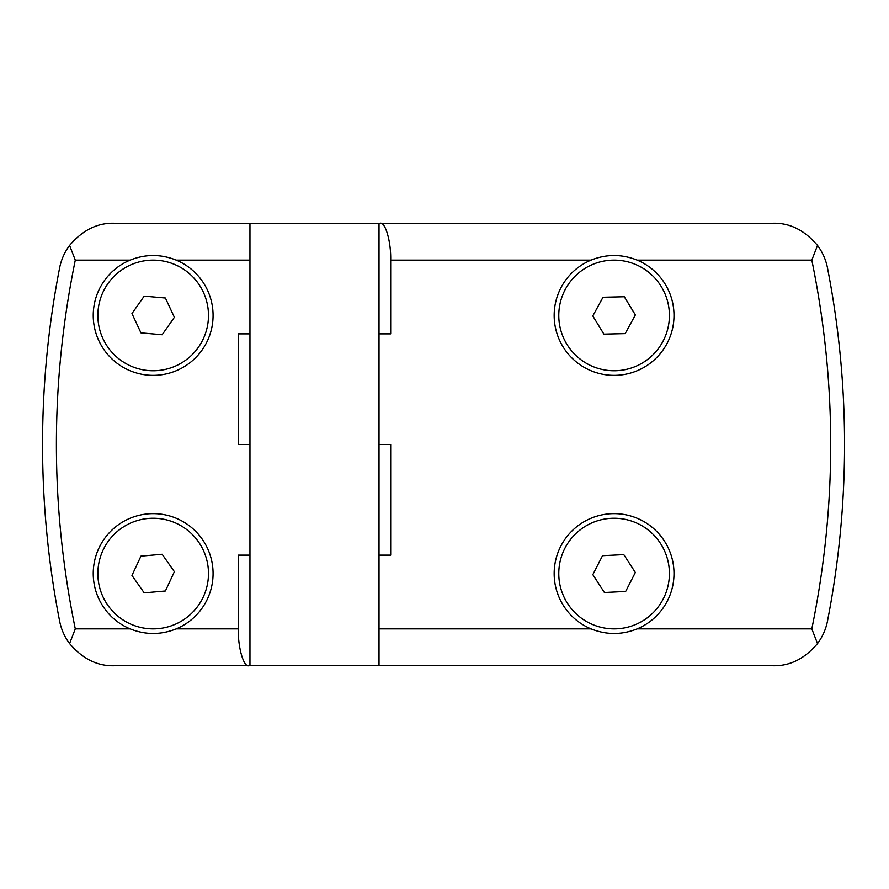 <?xml version="1.0" encoding="UTF-8"?>
<svg xmlns="http://www.w3.org/2000/svg" width="889" height="889" viewBox="0 0 889 889"><rect width="100%" height="100%" fill="white"/><g stroke="black" fill="none" stroke-linecap="round" stroke-linejoin="round"><path stroke-width="1.33" d="M379.025 223.261L773.208 223.261C789.854 222.861 804.623 230.262 817.513 245.453C822.558 252.22 825.881 259.721 827.492 267.978A921.837 921.837 0 0 1 827.492 621.022C825.892 629.256 822.558 636.768 817.513 643.547C804.701 658.705 789.932 666.105 773.208 665.739L379.025 665.739L379.025 223.261L249.965 223.261L249.965 665.739L248.876 665.739C243.642 667.395 237.83 647.114 238.296 628.867L238.296 555.125L249.965 555.125M379.025 665.739L249.965 665.739M591.041 260.133C606.387 253.998 621.744 253.998 637.135 260.133A59.919 59.919 0 0 1 614.088 375.358A59.919 59.919 0 0 1 591.041 260.133L390.682 260.133L390.682 333.875L379.025 333.875M554.169 573.561A59.919 59.919 0 0 1 614.088 513.642A59.919 59.919 0 0 1 637.135 628.867C621.8 635.002 606.431 635.002 591.041 628.867A59.919 59.919 0 0 1 554.169 573.561M669.406 315.439A55.307 55.307 0 0 1 614.088 370.757A55.307 55.307 0 0 1 558.781 315.439A55.307 55.307 0 0 1 614.088 260.133A55.307 55.307 0 0 1 669.406 315.439M669.406 573.561A55.307 55.307 0 0 1 614.088 628.867A55.307 55.307 0 0 1 558.781 573.561A55.307 55.307 0 0 1 614.088 518.243A55.307 55.307 0 0 1 669.406 573.561M93.245 573.561A59.919 59.919 0 0 1 153.175 513.642A59.919 59.919 0 0 1 176.211 628.867C160.876 635.002 145.507 635.002 130.127 628.867A59.919 59.919 0 0 1 93.245 573.561M93.245 315.439A59.919 59.919 0 0 1 130.127 260.133C145.463 253.998 160.831 253.998 176.211 260.133A59.919 59.919 0 0 1 153.175 375.358A59.919 59.919 0 0 1 93.245 315.439M208.482 573.561A55.307 55.307 0 0 1 153.175 628.867A55.307 55.307 0 0 1 97.857 573.561A55.307 55.307 0 0 1 153.175 518.243A55.307 55.307 0 0 1 208.482 573.561M208.482 315.439A55.307 55.307 0 0 1 153.175 370.757A55.307 55.307 0 0 1 97.857 315.439A55.307 55.307 0 0 1 153.175 260.133A55.307 55.307 0 0 1 208.482 315.439M379.025 444.5L390.682 444.5L390.682 555.125L379.025 555.125M380.114 223.261C385.348 221.605 391.16 241.886 390.682 260.133M817.513 643.547L811.813 628.867C836.994 505.963 836.994 383.048 811.813 260.133L637.135 260.133M817.513 245.453L811.813 260.133M249.965 444.5L238.296 444.5L238.296 333.875L249.965 333.875M248.876 665.739L113.892 665.739C97.245 666.139 82.477 658.738 69.586 643.547C64.541 636.78 61.219 629.279 59.607 621.022A921.837 921.837 0 0 1 59.607 267.978C61.208 259.744 64.541 252.232 69.586 245.453C82.477 230.262 97.245 222.861 113.892 223.261L249.965 223.261M69.586 245.453L75.287 260.133C50.106 383.037 50.106 505.952 75.287 628.867L69.586 643.547M603.887 334.131L592.807 315.951L603.009 297.259L624.289 296.759L635.368 314.939L625.167 333.619L603.887 334.131M604.409 592.519L592.83 574.65L602.52 555.692L623.778 554.603L635.346 572.472L625.667 591.429L604.409 592.519M144.196 592.863L131.961 575.439L140.94 556.136L162.142 554.258L174.377 571.683L165.398 590.985L144.196 592.863M140.94 332.864L131.961 313.561L144.196 296.137L165.41 298.026L174.377 317.329L162.142 334.753L140.94 332.864M827.492 267.978A921.837 921.837 0 0 1 827.492 621.022M379.025 628.867L591.041 628.867M637.135 628.867L811.813 628.867M249.965 260.133L176.211 260.133M130.127 260.133L75.287 260.133M75.287 628.867L130.127 628.867M176.211 628.867L238.296 628.867M59.607 621.022A921.837 921.837 0 0 1 59.607 267.978"/></g></svg>
